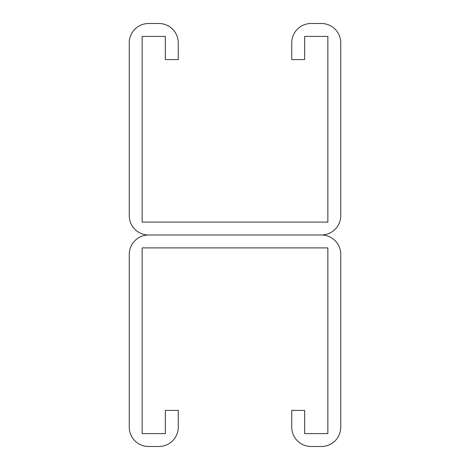 <?xml version="1.0" encoding="UTF-8"?>
<svg xmlns="http://www.w3.org/2000/svg" width="470" height="470" viewBox="0 0 470 470"><rect width="100%" height="100%" fill="white"/><g stroke="black" fill="none" stroke-linecap="round" stroke-linejoin="round"><path stroke-width="0.7" d="M165.358 42.846L165.358 59.608L178.253 59.608L178.253 42.846A19.346 19.346 0 0 0 158.913 23.5L148.596 23.5A19.346 19.346 0 0 0 129.25 42.846L129.25 215.654A19.346 19.346 0 0 0 148.596 235L321.404 235L148.596 235A19.346 19.346 0 0 0 129.25 254.346L129.25 427.154A19.346 19.346 0 0 0 148.596 446.5L158.913 446.5A19.346 19.346 0 0 0 178.253 427.154L178.253 410.392L165.358 410.392L165.358 433.604L142.146 433.604L142.146 247.896L327.854 247.896L327.854 433.604L304.642 433.604L304.642 410.392L291.747 410.392L291.747 427.154A19.346 19.346 0 0 0 311.087 446.5L321.404 446.5A19.346 19.346 0 0 0 340.75 427.154L340.75 254.346A19.346 19.346 0 0 0 321.404 235A19.346 19.346 0 0 0 340.75 215.654L340.75 42.846A19.346 19.346 0 0 0 321.404 23.5L311.087 23.5A19.346 19.346 0 0 0 291.747 42.846L291.747 59.608L304.642 59.608L304.642 36.396L327.854 36.396L327.854 222.104L142.146 222.104L142.146 36.396L165.358 36.396L165.358 42.846"/></g></svg>
